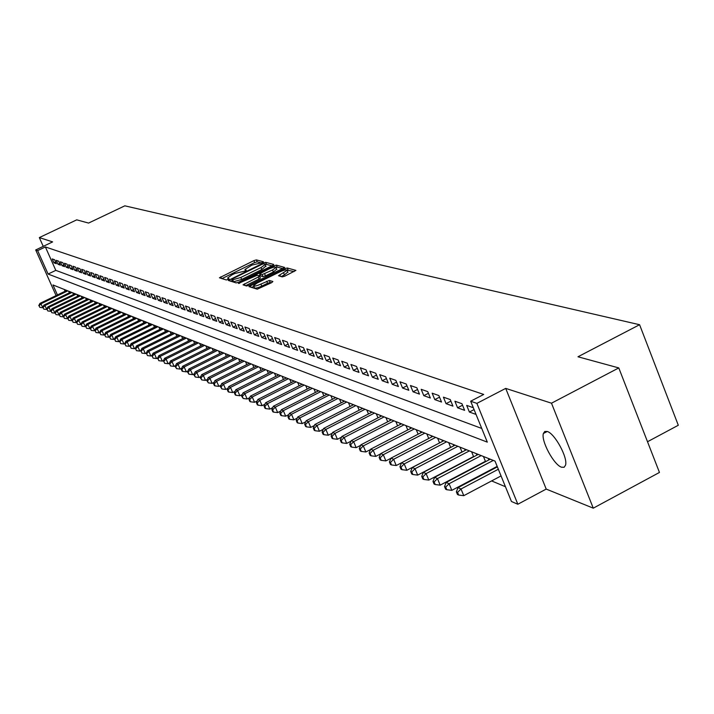<?xml version="1.0" encoding="UTF-8"?>
<svg xmlns="http://www.w3.org/2000/svg" width="714" height="714" viewBox="0 0 714 714"><rect width="100%" height="100%" fill="white"/><g stroke="black" fill="none" stroke-linecap="round" stroke-linejoin="round"><path stroke-width="1.07" d="M262.609 262.511L263.43 261.761L256.362 259.905L253.872 260.628L219.43 277.791L226.293 279.95L228.052 279.442L228.98 278.772L227.686 277.951L231.907 274.89L234.692 273.533L245.366 270.963L246.285 270.303L244.956 269.481L251.89 265.108L262.609 262.511M547.245 431.47L544.764 431.47L543.381 433.487C540.882 440.77 553.859 464.903 561.525 467.206L564.149 467.259L565.568 465.091C567.942 457.62 554.733 433.407 547.245 431.47L543.381 433.487M282.226 276.889L284.868 276.139L295.899 270.392L287.26 267.991L284.654 268.741L248.981 286.609L257.236 289.197L271.668 282.646L272.882 281.494L269.312 280.477L260.878 284.083C256.487 286.037 254.05 286.555 253.586 285.636L257.174 283.003L279.799 271.882C284.226 269.91 286.662 269.401 287.126 270.329L278.496 275.729L282.226 276.889M618.788 367.924L659.459 472.445L593.272 508.172L551.494 403.196L618.788 367.924L577.974 356.777L639.592 324.718L124.825 205.828L88.563 223.071L76.737 219.841L39.324 237.592L52.631 241.894L35.7 249.954L37.637 250.623L45.375 246.946L483.726 394.44L470.669 401.214L476.872 403.374L517.837 504.245L511.447 501.496L495.025 461.101L52.97 284.948L57.432 294.944M551.494 403.196L505.708 388.389L476.872 403.374M272.543 265.546L273.73 264.448L265.67 262.341L263.145 263.073L228.337 280.441L236.147 282.896L238.69 282.164L272.543 265.546M276.327 265.126L284.716 267.455L249.132 285.27L246.544 286.002L243.028 284.832L258.218 277.041L259.548 276.077L257.147 275.274L238.351 283.467L273.757 265.867L276.327 265.126L277.157 267.116L282.949 268.642M39.324 237.592L43.233 246.366M496.096 466.965L496.694 467.206M483.976 462.065L484.449 462.261M54.63 259.771L52.211 258.914L53.961 262.832L56.379 263.698L54.63 259.771M58.691 261.199L56.245 260.342L57.995 264.278L60.449 265.162L58.691 261.199M62.814 262.663L60.333 261.779L62.1 265.751L64.581 266.643L62.814 262.663M66.991 264.135L64.474 263.252L66.25 267.241L68.776 268.152L66.991 264.135M71.23 265.635L68.678 264.733L70.472 268.759L73.024 269.678L71.23 265.635M75.541 267.161L72.944 266.242L74.747 270.294L77.344 271.231L75.541 267.161M79.906 268.696L77.273 267.768L79.084 271.856L81.717 272.802L79.906 268.696M84.332 270.267L81.673 269.321L83.493 273.435L86.162 274.399L84.332 270.267M88.831 271.856L86.126 270.901L87.956 275.042L90.669 276.015L88.831 271.856M93.4 273.471L90.651 272.498L92.499 276.666L95.248 277.657L93.4 273.471M98.032 275.104L95.248 274.122L97.104 278.326L99.898 279.326L98.032 275.104M102.736 276.773L99.906 275.765L101.772 280.004L104.61 281.021L102.736 276.773M107.519 278.46L104.646 277.443L106.52 281.709L109.403 282.744L107.519 278.46M112.366 280.174L109.447 279.138L111.339 283.44L114.267 284.484L112.366 280.174M117.292 281.914L114.329 280.87L116.23 285.198L119.211 286.26L117.292 281.914M122.299 283.681L119.292 282.619L121.202 286.983L124.227 288.063L122.299 283.681M127.387 285.484L124.325 284.395L126.253 288.795L129.323 289.893L127.387 285.484M132.554 287.305L129.439 286.207L131.385 290.634L134.5 291.758L132.554 287.305M137.802 289.161L134.643 288.045L136.597 292.508L139.765 293.65L137.802 289.161M143.139 291.044L139.926 289.911L141.89 294.409L145.112 295.569L143.139 291.044M148.557 292.963L145.29 291.812L147.271 296.346L150.547 297.515L148.557 292.963M154.072 294.909L150.752 293.74L152.742 298.309L156.071 299.505L154.072 294.909M159.668 296.89L156.304 295.694L158.312 300.308L161.694 301.522L159.668 296.89M165.371 298.907L161.944 297.693L163.961 302.334L167.406 303.575L165.371 298.907M171.164 300.951L167.674 299.719L169.718 304.405L173.207 305.654L171.164 300.951M177.054 303.031L173.511 301.781L175.564 306.502L179.116 307.779L177.054 303.031M183.052 305.155L179.446 303.878L181.508 308.635L185.131 309.938L183.052 305.155M231.729 279.504L232.612 281.486L233.549 281.762L241.644 279.442L261.842 269.535L265.822 266.108M189.156 307.306L185.479 306.011L187.559 310.813L191.245 312.134L189.156 307.306M195.359 309.501L191.62 308.18L193.717 313.027L197.466 314.365L195.359 309.501M201.678 311.732L197.867 310.394L199.982 315.276L203.793 316.641L201.678 311.732M208.104 314.008L204.231 312.634L206.355 317.56L210.237 318.962L208.104 314.008M214.646 316.32L210.71 314.928L212.852 319.899L216.797 321.318L214.646 316.32M221.313 318.676L217.297 317.257L219.457 322.273L223.482 323.71L221.313 318.676M228.096 321.068L224.009 319.631L226.186 324.683L230.283 326.155L228.096 321.068M235.013 323.513L230.845 322.041L233.041 327.146L237.209 328.645L235.013 323.513M242.055 326.003L237.807 324.504L240.02 329.654L244.268 331.18L242.055 326.003M249.222 328.538L244.902 327.012L247.124 332.206L251.462 333.759L249.222 328.538M256.531 331.118L252.131 329.565L254.371 334.812L258.789 336.392L256.531 331.118M263.984 333.75L259.494 332.171L261.752 337.463L266.251 339.079L263.984 333.75M271.579 336.437L267.009 334.821L269.285 340.167L273.864 341.81L271.579 336.437M279.326 339.177L274.658 337.526L276.952 342.916L281.628 344.594L279.326 339.177M287.224 341.97L282.467 340.283L284.779 345.728L289.545 347.441L287.224 341.97M295.284 344.817L290.428 343.095L292.758 348.593L297.622 350.342L295.284 344.817M303.495 347.718L298.55 345.969L300.897 351.52L305.86 353.296L303.495 347.718M311.884 350.681L306.833 348.896L309.198 354.501L314.258 356.322L311.884 350.681M320.443 353.707L315.285 351.886L317.676 357.544L322.844 359.401L320.443 353.707M329.181 356.795L323.915 354.929L326.325 360.65L331.599 362.542L329.181 356.795M338.106 359.945L332.724 358.044L335.152 363.819L340.542 365.755L338.106 359.945M347.218 363.167L341.729 361.23L344.166 367.058L349.673 369.04L347.218 363.167M356.518 366.461L350.913 364.47L353.376 370.37L358.999 372.387L356.518 366.461M366.032 369.816L360.302 367.79L362.783 373.743L368.531 375.805L366.032 369.816M375.751 373.252L369.897 371.182L372.396 377.197L378.268 379.304L375.751 373.252M385.685 376.76L379.696 374.645L382.222 380.732L388.229 382.882L385.685 376.76M395.842 380.348L389.719 378.188L392.272 384.337L398.403 386.542L395.842 380.348M406.23 384.025L399.974 381.811L402.544 388.023L408.819 390.281L406.23 384.025M416.86 387.782L410.452 385.515L413.049 391.799L419.466 394.101L416.86 387.782M427.74 391.62L421.18 389.308L423.795 395.654L430.363 398.019L427.74 391.62M438.869 395.556L432.157 393.182L434.79 399.608L441.52 402.027L438.869 395.556M450.266 399.581L443.394 397.154L446.054 403.651L452.935 406.123L450.266 399.581M461.931 403.705L454.898 401.223L457.576 407.792L464.627 410.327L461.931 403.705M473.32 407.73L466.679 405.382L469.384 412.032L476.042 414.423M45.375 246.946L55.808 270.365L481.745 428.445M467.438 470.785L467.902 470.981M479.389 475.792L479.978 476.042M491.616 480.924L505.441 486.725M64.322 289.473L65.108 291.25M66.348 290.652L66.152 290.196M69.347 292.838L68.615 291.178M70.472 292.294L70.267 291.839M73.506 294.516L72.757 292.829M74.64 293.963L74.434 293.499M77.728 296.212L76.969 294.507M78.879 295.658L78.665 295.185M82.003 297.943L81.235 296.212M83.172 297.381L82.958 296.899M86.349 299.693L85.564 297.934M87.527 299.121L87.313 298.63M90.749 301.469L89.955 299.684M91.954 300.889L91.731 300.398M95.221 303.272L94.418 301.46M96.444 302.682L96.22 302.183M99.755 305.11L98.943 303.263M100.995 304.503L100.763 303.994M104.36 306.966L103.53 305.092M105.618 306.351L105.386 305.833M109.028 308.85L108.189 306.949M110.304 308.234L110.072 307.698M113.767 310.768L112.919 308.832M115.07 310.135L114.829 309.599M118.586 312.714L117.721 310.751M119.898 312.072L119.657 311.527M123.468 314.687L122.594 312.696M124.807 314.035L124.566 313.482M128.44 316.695L127.547 314.669M129.796 316.025L129.546 315.463M133.473 318.73L132.572 316.668M134.857 318.051L134.607 317.48M138.596 320.8L137.677 318.703M139.998 320.113L139.739 319.524M143.8 322.898L142.862 320.773M145.219 322.201L144.96 321.603M149.083 325.031L148.137 322.871M150.529 324.326L150.261 323.719M154.456 327.208L153.483 325.004M155.92 326.485L155.652 325.87M159.909 329.413L158.927 327.173M161.4 328.672L161.132 328.047M165.452 331.653L164.461 329.377M166.978 330.903L166.692 330.27M171.092 333.938L170.075 331.617M172.636 333.17L172.351 332.519M176.822 336.249L175.796 333.893M178.393 335.473L178.107 334.812M182.65 338.606L181.606 336.205M184.248 337.82L183.953 337.142M188.576 341.006L187.514 338.561M190.201 340.203L189.897 339.516M194.601 343.443L193.521 340.953M196.252 342.622L195.948 341.926M200.732 345.924L199.634 343.389M202.41 345.094L202.107 344.38M206.971 348.45L205.846 345.871M208.684 347.602L208.363 346.87M213.308 351.02L212.174 348.387M215.057 350.155L214.735 349.414M219.769 353.635L218.609 350.958M221.545 352.752L221.215 351.993M226.338 356.295L225.16 353.564M228.15 355.393L227.82 354.626M233.032 359.008L231.836 356.224M234.87 358.089L234.531 357.303M239.842 361.766L238.619 358.928M241.716 360.829L241.377 360.026M246.776 364.577L245.536 361.686M248.695 363.622L248.338 362.801M253.845 367.442L252.577 364.488M255.791 366.469L255.433 365.63M261.038 370.361L259.753 367.353M263.029 369.361L262.663 368.504M268.375 373.333L267.063 370.263M270.392 372.315L270.017 371.441M275.845 376.358L274.506 373.226M277.907 375.323L277.523 374.431M283.458 379.446L282.092 376.251M285.555 378.393L285.172 377.474M291.214 382.597L289.83 379.339M293.365 381.517L292.963 380.589M299.13 385.81L297.72 382.481M301.317 384.703L300.915 383.748M307.198 389.085L305.762 385.685M309.43 387.952L309.019 386.979M315.427 392.423L313.964 388.952M317.703 391.272L317.284 390.272M323.826 395.833L322.326 392.281M326.146 394.655L325.718 393.637M332.394 399.313L330.859 395.69M334.768 398.109L334.331 397.064M341.131 402.866L339.578 399.162M343.559 401.625L343.113 400.563M350.056 406.489L348.468 402.705M352.529 405.231L352.073 404.142M359.169 410.193L357.544 406.32M361.695 408.899L361.23 407.792M368.478 413.977L366.817 410.014M371.057 412.656L370.584 411.514M377.983 417.842L376.287 413.79M380.616 416.485L380.134 415.316M387.693 421.796L385.962 417.645M390.388 420.403L389.889 419.207M397.609 425.83L395.842 421.581M400.367 424.402L399.858 423.179M407.756 429.962L405.954 425.606M410.577 428.498L410.05 427.24M418.127 434.183L416.28 429.721M421.01 432.684L420.475 431.399M428.73 438.503L426.838 433.933M431.675 436.959L431.131 435.647M439.574 442.921L437.646 438.235M442.6 441.341L442.037 439.994M450.677 447.437L448.704 442.644M453.765 445.822L453.194 444.438M462.029 452.069L460.012 447.151M465.198 450.409L464.618 448.99M473.659 456.808L471.597 451.766M476.907 455.104L476.309 453.649M485.565 461.672L483.458 456.496M488.894 459.914L488.278 458.415M647.509 441.734L678.3 425.258L639.592 324.718M505.708 388.389L546.21 489.081L593.272 508.172M546.21 489.081L517.837 504.245M37.637 250.623L48.106 274.051L487.314 442.136L470.669 401.214M56.094 295.596L35.7 249.954M55.808 270.365L48.106 274.051M53.961 262.832L55.63 262.029M57.995 264.278L59.699 263.466M62.1 265.751L63.823 264.93M66.25 267.241L68 266.402M70.472 268.759L72.239 267.911M74.747 270.294L76.55 269.428M79.084 271.856L80.914 270.972M83.493 273.435L85.341 272.543M87.956 275.042L89.839 274.131M92.499 276.666L94.409 275.747M97.104 278.326L99.041 277.389M101.772 280.004L103.744 279.049M106.52 281.709L108.519 280.736M111.339 283.44L113.374 282.458M116.23 285.198L118.301 284.199M121.202 286.983L123.299 285.966M126.253 288.795L128.386 287.76M131.385 290.634L133.554 289.581M136.597 292.508L138.802 291.437M141.89 294.409L144.13 293.32M147.271 296.346L149.547 295.239M152.742 298.309L155.063 297.185M158.312 300.308L160.659 299.157M163.961 302.334L166.353 301.165M169.718 304.405L172.145 303.209M175.564 306.502L178.036 305.289M181.508 308.635L184.025 307.404M187.559 310.813L190.12 309.555M193.717 313.027L196.323 311.741M199.982 315.276L202.642 313.964M206.355 317.56L209.059 316.231M212.852 319.899L215.601 318.533M219.457 322.273L222.259 320.881M226.186 324.683L229.042 323.272M233.041 327.146L235.95 325.7M240.02 329.654L242.983 328.181M247.124 332.206L250.15 330.707M254.371 334.812L257.451 333.277M261.752 337.463L264.894 335.892M269.285 340.167L272.489 338.561M276.952 342.916L280.218 341.283M284.779 345.728L288.108 344.059M292.758 348.593L296.158 346.888M300.897 351.52L304.369 349.771M309.198 354.501L312.741 352.716M317.676 357.544L321.291 355.715M326.325 360.65L330.02 358.785M335.152 363.819L338.927 361.909M344.166 367.058L348.021 365.104M353.376 370.37L357.321 368.362M362.783 373.743L366.817 371.699M372.396 377.197L376.519 375.1M382.222 380.732L386.435 378.572M392.272 384.337L396.582 382.133M402.544 388.023L406.953 385.765M413.049 391.799L417.556 389.478M423.795 395.654L428.418 393.28M434.79 399.608L439.529 397.162M446.054 403.651L450.9 401.143M457.576 407.792L462.547 405.213M469.384 412.032L474.078 409.595M261.422 262.966L257.183 261.842L254.693 262.565L221.875 278.63M232.202 280.611L230.8 281.298M272.088 265.778L263.823 263.814L262.047 264.323L232.621 278.746L231.693 279.415L232.71 279.799L240.805 277.469L261.003 267.572L265.171 264.555L266.001 266.518M245.527 285.698L259.066 279.04L260.396 278.076L259.521 276.131M258.629 275.693L260.146 274.944M272.552 269.999L276.05 267.455C275.595 266.563 273.194 267.081 268.848 269.008L259.673 273.819L262.083 274.613L272.552 269.999L273.391 271.998L276.737 269.08M260.539 275.756L259.789 273.98M273.391 271.998L265.501 275.872L262.922 276.613L260.628 275.97M277.157 267.116L276.059 267.277M287.813 271.963L284.458 274.926L281.093 276.577M253.738 286.011L254.443 287.662C254.907 288.581 257.343 288.063 261.743 286.109L260.878 284.083M271.293 282.824L270.169 282.503L267.554 283.253L261.743 286.109M253.872 286.314L251.498 287.483M294.106 271.588L287.126 270.124M66.768 290.446L39.948 303.379L40.93 303.807L42.804 307.654M39.145 305.824L39.841 307.386L39.145 305.824L40.93 303.807L67.794 290.857M38.752 305.646L39.948 303.379M42.679 307.716L39.841 307.386M70.891 292.088L43.893 305.119L44.893 305.556L46.794 309.421M43.09 307.582L43.795 309.153L43.09 307.582L44.893 305.556L71.935 292.508M42.688 307.404L43.893 305.119M46.651 309.483L43.795 309.153M75.077 293.757L47.892 306.877L48.909 307.323L50.837 311.206M47.088 309.367L47.802 310.947L47.088 309.367L48.909 307.323L76.13 294.177M46.687 309.189L47.892 306.877M50.676 311.286L47.802 310.947M79.316 295.444L51.952 308.671L52.979 309.117L54.942 313.027M51.149 311.179L51.863 312.768L51.149 311.179L52.979 309.117L80.387 295.873M50.739 310.992L51.952 308.671M54.764 313.107L51.863 312.768M83.618 297.158L56.076 310.483L57.111 310.947L59.101 314.865M55.273 313.009L55.987 314.615L55.273 313.009L57.111 310.947L84.707 297.595M54.853 312.83L56.076 310.483M58.914 314.954L55.987 314.615M87.983 298.898L60.253 312.33L61.306 312.794L63.332 316.73M59.449 314.874L60.172 316.489L59.449 314.874L61.306 312.794L89.089 299.336M59.03 314.687L60.253 312.33M63.118 316.837L60.172 316.489M92.409 300.665L64.492 314.196L65.563 314.669L67.616 318.623M63.689 316.766L64.412 318.39L63.689 316.766L65.563 314.669L93.534 301.112M63.26 316.579L64.492 314.196M67.384 318.739L64.412 318.39M96.908 302.459L68.794 316.097L69.883 316.57L71.971 320.55M67.991 318.685L68.722 320.327L67.991 318.685L69.883 316.57L98.041 302.906M67.553 318.489L68.794 316.097M71.712 320.675L68.722 320.327M101.468 304.271L73.158 318.016L74.265 318.506L76.38 322.496M72.355 320.631L73.096 322.282L72.355 320.631L74.265 318.506L102.62 304.735M71.918 320.434L73.158 318.016M76.103 322.63L73.096 322.282M106.1 306.119L77.594 319.97L78.71 320.461L80.869 324.477M76.791 322.603L77.531 324.272L76.791 322.603L78.71 320.461L107.27 306.583M76.344 322.407L77.594 319.97M80.566 324.629L77.531 324.272M110.795 307.993L82.092 321.952L83.226 322.451L85.412 326.485M81.289 324.611L82.039 326.289L81.289 324.611L83.226 322.451L111.982 308.466M80.834 324.415L82.092 321.952M85.091 326.646L82.039 326.289M115.57 309.894L86.662 323.969L87.813 324.477L90.035 328.529M85.858 326.646L86.608 328.342L85.858 326.646L87.813 324.477L116.766 310.367M85.394 326.441L86.662 323.969M89.687 328.699L86.608 328.342M120.407 311.822L91.294 326.012L92.472 326.53L94.73 330.6M90.491 328.717L91.249 330.421L90.491 328.717L92.472 326.53L121.63 312.304M90.026 328.511L91.294 326.012M94.355 330.778L91.249 330.421M125.325 313.776L96.006 328.083L97.193 328.61L99.094 332.894L99.532 332.688M95.203 330.814L95.962 332.528L95.203 330.814L97.193 328.61L126.565 314.276M94.73 330.609L96.006 328.083M99.094 332.894L95.962 332.528M130.323 315.767L100.79 330.198L101.995 330.725L103.914 335.044L104.405 334.804M99.987 332.947L100.754 334.679L99.987 332.947L101.995 330.725L131.581 316.275M99.505 332.733L100.79 330.198M103.914 335.044L100.754 334.679M135.392 317.792L105.645 332.34L106.877 332.876L108.805 337.231L109.349 336.963M104.842 335.116L105.618 336.856L104.842 335.116L106.877 332.876L136.669 318.301M104.351 334.893L105.645 332.34M108.805 337.231L105.618 336.856M140.542 319.845L110.581 334.509L111.83 335.062L113.767 339.445L114.383 339.15M109.777 337.311L110.554 339.07L109.777 337.311L111.83 335.062L141.845 320.363M109.287 337.097L110.581 334.509M113.767 339.445L110.554 339.07M145.772 321.934L115.597 336.722L116.864 337.276L118.81 341.703L119.488 341.363M114.793 339.552L115.579 341.319L114.793 339.552L116.864 337.276L147.093 322.46M114.294 339.328L115.597 336.722M118.81 341.703L115.579 341.319M151.091 324.049L120.684 338.963L121.969 339.534L123.941 343.987L124.682 343.621M119.89 341.819L120.675 343.604L119.89 341.819L121.969 339.534L152.439 324.584M119.372 341.595L120.684 338.963M123.941 343.987L120.675 343.604M156.5 326.2L125.86 341.247L127.172 341.827L129.154 346.317L129.957 345.915M125.066 344.13L125.86 345.924L125.066 344.13L127.172 341.827L157.856 326.744M124.548 343.898L125.86 341.247M129.154 346.317L125.86 345.924M161.989 328.386L131.126 343.568L132.456 344.157L134.446 348.673L135.321 348.245M130.332 346.477L131.126 348.289L130.332 346.477L132.456 344.157L163.372 328.94M129.796 346.236L131.126 343.568M134.446 348.673L131.126 348.289M167.567 330.618L136.472 345.924L137.82 346.522L139.828 351.083L140.783 350.61M135.678 348.86L136.481 350.681L135.678 348.86L137.82 346.522L168.977 331.171M135.142 348.619L136.472 345.924M139.828 351.083L136.481 350.681M173.243 332.876L141.907 348.316L143.282 348.923L145.299 353.519L146.325 353.019M141.113 351.288L141.925 353.127L141.113 351.288L143.282 348.923L174.671 333.447M140.569 351.038L141.907 348.316M145.299 353.519L141.925 353.127M179.009 335.169L147.432 350.752L148.833 351.368L150.868 356.009L151.966 355.465M146.647 353.751L147.459 355.599L146.647 353.751L148.833 351.368L180.463 335.75M146.084 353.501L147.432 350.752M150.868 356.009L147.459 355.599M184.872 337.508L153.055 353.234L154.474 353.858L156.527 358.535L157.705 357.946M152.269 356.259L153.091 358.125L152.269 356.259L154.474 353.858L186.354 338.097M151.698 356L153.055 353.234M156.527 358.535L153.091 358.125M190.834 339.891L158.767 355.75L160.213 356.393L162.283 361.097L163.533 360.481M157.981 358.803L158.811 360.686L157.981 358.803L160.213 356.393L192.343 340.489M157.41 358.553L158.767 355.75M162.283 361.097L158.811 360.686M196.903 342.301L164.586 358.312L166.05 358.963L168.129 363.712L169.468 363.051M163.801 361.4L164.631 363.301L163.801 361.4L166.05 358.963L198.438 342.916M163.211 361.141L164.586 358.312M168.129 363.712L164.631 363.301M203.079 344.764L170.494 360.927L171.994 361.579L174.091 366.371L175.51 365.666M169.718 364.042L170.557 365.952L169.718 364.042L171.994 361.579L204.632 345.389M169.12 363.774L170.494 360.927M174.091 366.371L170.557 365.952M209.354 347.263L176.519 363.578L178.036 364.247L180.151 369.076L181.659 368.326M175.742 366.719L175.135 366.452L176.581 368.656L175.742 366.719L178.036 364.247L210.942 347.897M175.135 366.452L176.519 363.578M180.151 369.076L176.581 368.656M215.744 349.815L182.641 366.273L184.185 366.96L186.309 371.833L187.916 371.03M181.865 369.45L181.249 369.183L182.097 371.128L182.722 371.405L181.865 369.45L184.185 366.96L217.359 350.458M181.249 369.183L182.641 366.273M186.309 371.833L182.722 371.405M222.241 352.404L188.871 369.022L190.451 369.718L192.593 374.627L194.288 373.788M188.103 372.235L187.479 371.958L188.96 374.198L188.103 372.235L190.451 369.718L223.893 353.055M187.479 371.958L188.871 369.022M192.593 374.627L188.96 374.198M228.864 355.036L195.217 371.824L196.823 372.529L198.983 377.483L200.768 376.59M194.458 375.064L193.815 374.779L195.315 377.046L194.458 375.064L196.823 372.529L230.533 355.706M193.815 374.779L195.217 371.824M198.983 377.483L195.315 377.046M235.602 357.723L201.678 374.671L203.311 375.385L205.48 380.383L207.372 379.437M200.92 377.947L200.268 377.652L201.785 379.946L200.92 377.947L203.311 375.385L237.307 358.401M200.268 377.652L201.678 374.671M205.48 380.383L201.785 379.946M242.465 360.463L208.256 377.563L209.916 378.304L212.112 383.347L214.102 382.347M207.497 380.883L206.837 380.589L208.372 382.9L207.497 380.883L209.916 378.304L244.197 361.15M206.837 380.589L208.256 377.563M212.112 383.347L208.372 382.9M249.445 363.239L214.959 380.517L216.645 381.267L218.859 386.354L220.956 385.301M214.2 383.873L213.531 383.57L214.414 385.605L215.084 385.908L214.2 383.873L216.645 381.267L251.212 363.944M213.531 383.57L214.959 380.517M218.859 386.354L215.084 385.908M256.567 366.077L221.777 383.525L223.509 384.293L225.731 389.425L227.936 388.318M221.037 386.917L220.34 386.604L221.92 388.969L221.037 386.917L223.509 384.293L258.361 366.8M220.34 386.604L221.777 383.525M225.731 389.425L221.92 388.969M263.814 368.968L228.73 386.595L230.488 387.372L232.728 392.548L235.049 391.379M227.989 390.014L227.293 389.701L228.185 391.772L228.891 392.084L227.989 390.014L230.488 387.372L265.644 369.7M227.293 389.701L228.73 386.595M232.728 392.548L228.891 392.084M271.195 371.914L235.816 389.719L237.61 390.504L239.859 395.734L242.296 394.503M235.076 393.182L234.362 392.861L235.263 394.949L235.986 395.27L235.076 393.182L237.61 390.504L273.069 372.654M234.362 392.861L235.816 389.719M239.859 395.734L235.986 395.27M278.728 374.912L243.037 392.896L244.857 393.7L247.133 398.983L249.686 397.689M242.305 396.395L241.573 396.074L243.215 398.51L242.305 396.395L244.857 393.7L280.629 375.671M241.573 396.074L243.037 392.896M247.133 398.983L243.215 398.51M286.394 377.965L250.391 396.145L252.256 396.966L254.55 402.285L257.219 400.938M249.668 399.679L248.927 399.349L249.846 401.482L250.587 401.812L249.668 399.679L252.256 396.966L288.34 378.741M248.927 399.349L250.391 396.145M254.55 402.285L250.587 401.812M294.213 381.08L257.897 399.447L259.798 400.286L262.1 405.659L264.903 404.24M257.183 403.035L256.424 402.696L257.343 404.838L258.102 405.177L257.183 403.035L259.798 400.286L296.194 381.874M256.424 402.696L257.897 399.447M262.1 405.659L258.102 405.177M302.192 384.257L265.546 402.821L267.482 403.678L269.812 409.104L272.739 407.614M264.84 406.444L264.064 406.096L264.992 408.265L265.769 408.613L264.84 406.444L267.482 403.678L304.209 385.06M264.064 406.096L265.546 402.821M269.812 409.104L265.769 408.613M310.322 387.497L273.346 406.257L275.327 407.132L277.675 412.612L280.736 411.05M272.65 409.925L271.864 409.577L272.802 411.764L273.587 412.121L272.65 409.925L275.327 407.132L312.384 388.318M271.864 409.577L273.346 406.257M277.675 412.612L273.587 412.121M318.614 390.808L281.307 409.765L283.324 410.657L285.689 416.191L288.893 414.557M280.62 413.477L279.817 413.12L280.763 415.334L281.566 415.691L280.62 413.477L283.324 410.657L320.72 391.647M279.817 413.12L281.307 409.765M285.689 416.191L281.566 415.691M327.083 394.182L289.429 413.352L291.49 414.254L293.873 419.841L297.22 418.136M288.751 417.101L287.929 416.735L288.875 418.966L289.706 419.341L288.751 417.101L291.49 414.254L329.225 395.029M287.929 416.735L289.429 413.352M293.873 419.841L289.706 419.341M335.714 397.618L297.72 417.003L299.818 417.931L302.218 423.572L305.717 421.778M297.042 420.805L296.203 420.43L297.167 422.679L298.006 423.054L297.042 420.805L299.818 417.931L337.901 398.492M296.203 420.43L297.72 417.003M302.218 423.572L298.006 423.054M344.532 401.134L306.181 420.733L308.323 421.679L310.742 427.374L314.392 425.499M305.512 424.58L304.655 424.196L305.628 426.472L306.484 426.856L305.512 424.58L308.323 421.679L346.763 402.018M304.655 424.196L306.181 420.733M310.742 427.374L306.484 426.856M353.528 404.722L314.812 424.535L317.007 425.499L319.444 431.256L323.255 429.301M314.16 428.436L313.285 428.043L314.267 430.346L315.142 430.738L314.16 428.436L317.007 425.499L355.804 405.623M313.285 428.043L314.812 424.535M319.444 431.256L315.142 430.738M362.712 408.381L323.638 428.427L325.87 429.409L328.333 435.228L332.305 433.184M322.996 432.372L322.103 431.97L323.085 434.299L323.977 434.692L322.996 432.372L325.87 429.409L365.041 409.309M322.103 431.97L323.638 428.427M328.333 435.228L323.977 434.692M372.092 412.121L332.644 432.398L334.928 433.407L337.41 439.28L341.551 437.147M332.01 436.397L331.1 435.986L332.099 438.334L333.01 438.744L332.01 436.397L334.928 433.407L374.475 413.067M331.1 435.986L332.644 432.398M337.41 439.28L333.01 438.744M381.678 415.941L341.845 436.459L344.184 437.486L346.683 443.421L351.002 441.19M341.23 440.502L340.301 440.083L341.301 442.457L342.229 442.876L341.23 440.502L344.184 437.486L384.114 416.905M340.301 440.083L341.845 436.459M346.683 443.421L342.229 442.876M391.477 419.841L351.252 440.6L353.635 441.654L356.161 447.651L360.659 445.322M350.645 444.697L349.699 444.278L350.708 446.669L351.654 447.098L350.645 444.697L353.635 441.654L393.958 420.832M349.699 444.278L351.252 440.6M356.161 447.651L351.654 447.098M401.482 423.83L360.865 444.84L363.301 445.911L365.854 451.971L370.539 449.543M360.275 448.99L359.303 448.562L360.32 450.98L361.293 451.418L360.275 448.99L363.301 445.911L404.017 424.839M359.303 448.562L360.865 444.84M365.854 451.971L361.293 451.418M411.719 427.909L370.691 449.168L373.19 450.266L375.751 456.398L380.642 453.854M370.111 453.381L369.12 452.935L370.147 455.38L371.146 455.827L370.111 453.381L373.19 450.266L414.307 428.935M369.12 452.935L370.691 449.168M375.751 456.398L371.146 455.827M422.179 432.077L380.74 453.604L383.293 454.72L385.881 460.914L390.969 458.272M380.178 457.87L379.161 457.415L380.196 459.887L381.214 460.343L380.178 457.87L383.293 454.72L424.83 433.13M379.161 457.415L380.74 453.604M385.881 460.914L381.214 460.343M432.88 436.343L391.022 458.129L393.628 459.281L396.243 465.537L401.536 462.779L404.213 463.939L446.598 441.805M390.478 462.458L389.433 461.994L390.478 464.493L391.522 464.957L390.478 462.458L393.628 459.281L435.594 437.423M389.433 461.994L391.022 458.129M396.243 465.537L391.522 464.957M401.009 467.152L399.947 466.679L401 469.205L402.062 469.687L401.009 467.152L404.213 463.939L406.846 470.276L450.641 447.366M443.822 440.699L401.545 462.77L399.947 466.679M406.846 470.276L402.062 469.687M455.023 445.161L412.308 467.509L415.039 468.714L417.699 475.113L461.958 451.9M411.791 471.963L410.702 471.472L411.764 474.034L412.853 474.515L411.791 471.963L415.039 468.714L457.861 446.295M410.702 471.472L412.308 467.509M417.699 475.113L412.853 474.515M466.492 449.731L423.322 472.373L426.124 473.605L428.802 480.076L473.552 456.549M422.831 476.881L421.715 476.381L422.786 478.969L423.902 479.469L422.831 476.881L426.124 473.605L469.401 450.891M421.715 476.381L423.322 472.373M428.802 480.076L423.902 479.469M478.228 454.407L434.603 477.345L437.468 478.603L440.181 485.154L485.422 461.306M434.13 481.923L432.987 481.414L434.067 484.021L435.219 484.538L434.13 481.923L437.468 478.603L481.209 455.594M432.987 481.414L434.603 477.345M440.181 485.154L435.219 484.538M490.25 459.2L446.161 482.441L449.097 483.726L451.828 490.348L497.176 466.394M445.706 487.082L444.536 486.564L445.634 489.206L446.803 489.733L445.706 487.082L449.097 483.726L493.303 460.414M444.536 486.564L446.161 482.441M451.828 490.348L446.803 489.733M497.363 466.858L458.004 487.653L461.012 488.983L463.77 495.677L501.049 475.926M457.567 492.374L456.371 491.839L457.478 494.507L458.674 495.052L457.567 492.374L461.012 488.983L498.336 469.241M456.371 491.839L458.004 487.653M463.77 495.677L458.674 495.052M245.67 270.802L245.304 269.946M228.391 279.263L228.016 278.406M221.465 278.505L220.751 276.836M254.693 262.565L253.872 260.628M257.183 261.842L256.362 259.905M230.381 281.173L229.658 279.477M263.466 263.823L263.145 263.073M266.5 264.305L265.67 262.341M232.612 281.486L231.773 279.522M233.549 281.762L232.71 279.799M241.644 279.442L240.805 277.469M261.842 269.535L261.003 267.572M245.098 285.573L244.367 283.851M259.066 279.04L258.218 277.041M239.529 283.36L239.288 282.789M274.265 267.09L273.757 265.867M262.922 276.613L262.083 274.613M265.501 275.872L264.662 273.881M280.522 276.416L279.826 274.765M284.458 274.926L283.601 272.9M267.554 283.253L266.697 281.227M270.169 282.503L269.312 280.477M251.069 287.358L250.328 285.618M285.163 269.963L284.654 268.741M288.108 269.999L287.26 267.991M245.545 270.874L245.116 269.874M228.275 279.326L227.846 278.335M260.396 278.076L259.548 276.077M276.889 269.446L276.05 267.455M260.521 275.809L259.726 273.953M287.974 272.346L287.126 270.329"/></g></svg>
